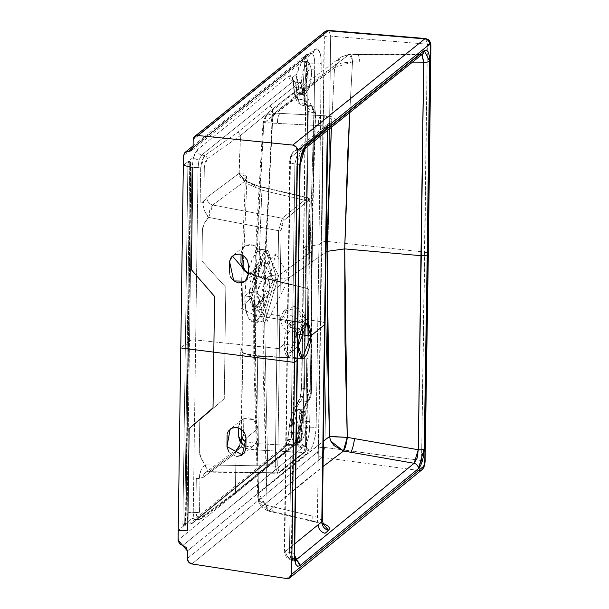<?xml version="1.0" encoding="UTF-8"?>
<svg xmlns="http://www.w3.org/2000/svg" width="609" height="609" viewBox="0 0 609 609"><rect width="100%" height="100%" fill="white"/><g stroke="black" fill="none" stroke-linecap="round" stroke-linejoin="round"><path stroke-width="0.46" stroke-dasharray="3.04 2.28" d="M206.976 219.476L204.335 223.183L202.424 229.677L204.335 223.183L202.98 226.259L202.424 229.677L204.479 222.932L208.796 217.428L206.976 219.476L208.194 217.428L204.525 210.897L202.782 204.045L203.832 201.556L206.862 197.453A7.087 6.265 -126.5 0 0 212.762 205.012L208.796 217.428L278.557 230.712L282.256 218.243L212.762 205.012L209.755 209.755L208.796 217.428L278.557 230.712L276.912 348.401L225.033 343.034L225.817 287.341L201.982 261.071L202.424 229.677L201.982 261.071L225.817 287.341L225.033 343.034L195.672 339.989A5.062 1.553 0.8 0 0 189.49 340.865L191.904 168.411A5.062 1.553 -179.2 0 1 198.077 167.544L193.259 512.443A5.062 1.553 0.8 0 0 187.085 513.318L189.49 340.865A5.062 1.553 -179.2 0 1 195.672 339.989L193.259 512.443L193.959 518.328L195.466 519.606L196.578 519.188L288.042 444.387L294.078 444.783L232.958 494.752L199.585 519.241L196.578 519.188A5.062 4.514 -129.3 0 0 193.708 520.124A5.062 4.514 -129.3 0 0 192.185 523.428L188.432 522.141A5.062 4.263 154.4 0 1 193.959 518.328A5.062 4.263 -25.6 0 0 188.432 522.141L190.13 523.976L192.185 523.428L283.649 448.627A5.062 4.514 50.7 0 1 285.172 445.324A5.062 4.514 50.7 0 1 288.042 444.387L290.47 439.355A5.062 2.002 -164.1 0 0 287.402 440.292A5.062 2.002 -164.1 0 0 287.517 441.099L283.649 448.627L285.735 445.788L287.517 441.099L291.627 437.742L293.789 442.035L296.849 441.54A11.64 3.829 97.3 0 0 297.23 442.705L299.445 440.886L304.127 446.298L301.912 448.117L297.23 442.705A72335.817 23788.834 -82.7 0 1 178.087 540.122A72335.817 23788.834 97.3 0 0 297.23 442.705A5.062 4.514 -129.5 0 0 301.912 448.117L182.761 545.542A72340.88 23790.501 -82.7 0 0 301.912 448.117L304.127 446.298A5.062 4.514 50.5 0 1 299.445 440.886A10.125 3.327 97.3 0 0 303.099 428.462A25338.32 8332.932 97.3 0 0 303.198 422.433A5.062 1.522 -179 0 1 309.715 421.634A25343.383 8334.591 -82.7 0 1 309.608 427.67A5.062 1.522 1 0 0 303.099 428.462A5.062 1.522 -179 0 1 309.608 427.67A5.062 1.522 1 0 0 316.124 426.871A25348.445 8336.258 97.3 0 0 318.918 244.757A25348.445 8336.258 97.3 0 0 321.202 63.047A20.249 6.661 97.3 0 0 314.427 49.641A5.062 4.529 51.4 0 1 312.851 52.991A5.062 4.529 51.4 0 1 309.608 53.858A15.187 4.994 -82.7 0 1 311.374 53.28A15.187 4.994 -82.7 0 1 314.693 63.915A5.062 1.591 0.6 0 0 321.202 63.047L320.753 56.188L319.314 51.24L317.091 48.941L314.427 49.641A72345.942 23792.168 97.3 0 0 193.076 147.332L314.427 49.641L312.843 52.991L306.373 54.726L304.789 58.083L302.574 59.849A72335.817 23788.834 97.3 0 0 183.454 155.752A72335.817 23788.834 -82.7 0 1 302.574 59.849L304.157 56.5A5.062 4.529 -128.6 0 0 302.574 59.849L304.789 58.083A5.062 4.529 51.4 0 1 306.365 54.734A5.062 4.529 51.4 0 1 309.608 53.858A15.187 4.994 -82.7 0 1 311.374 53.28A15.187 4.994 -82.7 0 1 314.693 63.915A5.062 1.591 0.6 0 0 308.177 64.782A10.125 3.327 97.3 0 0 304.789 58.083L307.233 58.875L308.177 64.782L308.108 70.789A5.062 1.591 -179.4 0 1 314.625 69.921A25343.383 8334.591 -82.7 0 1 312.402 245.587A25343.383 8334.591 -82.7 0 1 309.715 421.634A25343.383 8334.591 -82.7 0 1 309.608 427.67A15.187 4.994 -82.7 0 1 304.127 446.298A5.062 4.514 50.5 0 1 308.809 451.711L304.127 446.298A15.187 4.994 -82.7 0 0 309.608 427.67A5.062 1.522 -179 0 0 316.124 426.871A25348.445 8336.258 97.3 0 0 318.918 244.757L305.893 246.417A25338.32 8332.932 97.3 0 0 308.108 70.789L307.537 72.364L303.807 61.174L302.155 61.676A16.702 5.496 97.3 0 0 301.912 61.852L296.705 74.123L299.582 94.319L301.47 93.641L304.363 89.279A16.702 5.496 97.3 0 0 307.537 72.364L307.134 67.028L305.977 63.161L304.241 61.288L302.155 61.676L302.574 59.849A11.64 3.829 97.3 0 0 302.155 61.676L299.034 66.191L296.705 74.123L292.594 77.434L293.926 85.329A5.062 1.827 -0.5 0 0 293.607 85.998A5.062 1.827 -0.5 0 0 296.492 87.597L295.456 82.299A5.062 4.248 154.7 0 1 292.769 80.213A5.062 4.248 154.7 0 1 292.594 77.434A5.062 4.248 -25.3 0 0 292.769 80.213A5.062 4.248 -25.3 0 0 295.456 82.299L294.208 81.027L293.104 81.439L299.126 82.938L300.473 82.58L302.414 88.944L296.492 87.597A5.062 1.827 179.5 0 1 293.607 85.998A5.062 1.827 179.5 0 1 293.926 85.329A22.206 7.3 97.3 0 0 300.937 99.214L304.218 100.447L305.71 109.491A5.062 1.576 0.7 0 0 305.391 110.046A5.062 1.576 0.7 0 0 308.276 111.485L307.134 105.426A5.062 4.347 151.6 0 1 304.515 103.469A5.062 4.347 151.6 0 1 304.218 100.447A5.062 4.347 -28.4 0 0 304.515 103.469A5.062 4.347 -28.4 0 0 307.134 105.426L306.053 104.383L305.094 104.634A5.062 4.606 56.9 0 1 300.937 99.214A5.062 4.606 -123.1 0 0 305.094 104.634A27.245 8.96 -82.7 0 1 302.201 105.25A27.245 8.96 -82.7 0 1 296.492 87.597L295.456 82.299L294.254 81.035L293.104 81.439L201.663 155.044L198.96 160.015L198.077 167.544L200.666 168.031L201.998 160.418L204.662 155.615L201.663 155.044L204.662 155.615A3.037 2.672 54.8 0 1 207.174 158.873L240.555 135.419L238.02 132.1L204.662 155.615L200.666 168.031A3.037 0.936 0.9 0 0 204.327 167.544L207.174 158.873A3.037 2.672 -125.2 0 0 204.662 155.615L238.02 132.1L270.091 105.73L272.634 109.049L265.684 250.055L278.595 275.694L311.481 251.73L312.98 182.86L315.371 114.157L314.853 110.153L313.216 109.354L309.425 109.742L306.396 106.377L304.485 99.663L303.32 86.691L301.661 86.257L272.634 109.049L301.661 86.257A3.037 2.702 -127.5 0 0 299.126 82.938L270.084 105.73L299.126 82.938A3.037 2.702 52.5 0 1 301.661 86.257L303.937 90.452A3.037 1.172 0.9 0 0 304.15 90.018A3.037 1.172 0.9 0 0 302.414 88.944L300.473 82.58L299.126 82.938L293.104 81.439A5.062 4.522 51.2 0 1 288.849 76.087L292.594 77.434L290.904 75.569L288.849 76.087A5.062 4.522 -128.8 0 0 293.104 81.439L201.663 155.044A5.062 4.522 51.2 0 1 197.4 149.692L288.849 76.087L197.4 149.692A5.062 4.522 -128.8 0 0 201.663 155.044L198.96 160.015L198.077 167.544A5.062 1.553 0.8 0 0 191.904 168.411L193.525 157.175A5.062 2.017 -164 0 0 198.96 160.015A5.062 2.017 16 0 1 193.525 157.175L197.4 149.692L195.314 152.509L193.525 157.175L191.904 168.411L187.085 513.318A5.062 1.553 -179.2 0 1 193.259 512.443L195.854 512.489L198.526 519.66L199.585 519.241L232.958 494.752L265.037 468.047L266.75 467.491L267.671 465.398L235.576 492.125L234.701 494.165L232.958 494.752L234.579 494.264L235.576 492.125L202.18 516.714L200.262 516.181L199.516 511.994L199.973 477.958L196.304 478.461L198.945 478.735L199.973 477.958L198.945 478.735L198.968 477.022L199.973 477.958L202.949 477.585L234.96 453.659L235.576 492.125L202.18 516.714A3.037 2.664 53.7 0 1 199.585 519.241A3.037 2.664 -126.3 0 0 202.18 516.714L199.516 511.994A3.037 0.936 -179.3 0 1 195.854 512.489L196.304 478.461L198.945 478.735L200.901 470.551L204.738 464.804L202.904 461.5L205.347 464.918L206.108 470.879L207.776 472.089L209.039 471.671L278.701 472.85L303.777 452.495A2.025 1.804 -129.1 0 0 305.535 450.797L280.46 471.153A2.025 1.804 50.9 0 1 278.701 472.85L277.613 473.254L275.276 466.098L205.34 464.918L207.768 472.082L209.039 471.671L278.701 472.85L303.777 452.495L305.535 446.245L258.368 443.71L257.295 356.235L306.761 358.891L305.535 446.245A2.025 0.624 -179.2 0 1 306.769 446.831A2.025 0.624 -179.2 0 1 306.639 447.052L305.535 450.797A2.025 1.804 50.9 0 1 303.777 452.495L256.716 449.967L241.476 447.204L240.989 442.842L241.476 447.204L209.039 471.671A7.087 6.257 -127 0 0 205.233 472.82A7.087 6.257 -127 0 0 202.949 477.585L199.973 477.958L198.968 477.022L199.234 474.731L200.901 470.551L204.746 464.796L201.046 458.257L199.326 451.383L201.191 458.539L203.109 461.812M206.276 220.336L207.425 218.951L206.276 220.336M425.539 38.542L427.373 44.198L330.649 36.114L328.814 30.45M190.952 163.402A2.025 0.624 0.8 0 0 191.081 163.182A2.025 0.624 0.8 0 0 189.764 162.588L189.079 160.921A2.025 1.812 51.2 0 1 190.784 163.067L190.495 163.775A2.025 0.624 -179.2 0 1 187.884 164.11L185.372 344.207L180.774 347.937L185.372 344.207A2.025 0.624 0.8 0 0 187.975 343.872L190.495 163.775L187.975 343.872L188.44 343.499L185.92 523.595A2.025 0.624 0.8 0 0 186.049 523.367A2.025 0.624 0.8 0 0 184.733 522.773L187.252 342.684A2.025 0.624 -179.2 0 1 188.569 343.278A2.025 0.624 -179.2 0 1 188.44 343.499L190.952 163.402L188.44 343.499A2.025 0.624 0.8 0 0 188.569 343.278A2.025 0.624 0.8 0 0 187.252 342.684L189.764 162.588A2.025 0.624 -179.2 0 1 191.081 163.182A2.025 0.624 -179.2 0 1 190.952 163.402M183.712 526.001L178.224 530.485L183.454 526.1L185.128 525.544A2.025 1.804 50.7 0 1 183.987 525.917L184.733 522.773A2.025 0.624 -179.2 0 1 186.049 523.367A2.025 0.624 -179.2 0 1 185.92 523.595L188.44 343.499L187.975 343.872L185.737 524.22A2.025 1.804 50.7 0 1 185.128 525.544L186.049 523.382L191.081 163.189L189.369 160.829L188.973 161.012A2.025 1.812 51.2 0 1 190.678 163.151L190.784 163.067A2.025 1.812 -128.8 0 0 189.079 160.921L189.764 162.588L188.912 160.89L193.525 157.175L188.805 160.974L187.884 164.11L182.86 524.303L183.987 525.917L183.613 526.107L182.86 524.303A2.025 0.624 0.8 0 0 185.463 523.968L187.975 343.872A2.025 0.624 -179.2 0 1 185.372 344.207L182.86 524.303L183.987 525.917A2.025 1.804 -129.3 0 0 185.737 524.22L185.631 524.303A2.025 1.804 50.7 0 1 183.88 526.001A2.025 1.804 -129.3 0 0 185.631 524.303L185.463 523.968A2.025 0.624 -179.2 0 1 182.86 524.303L183.096 525.795L183.712 526.001L188.432 522.141L187.085 513.318L187.389 518.411L188.432 522.141L183.819 525.91L184.733 522.773L187.252 342.684L189.49 340.865L187.252 342.684L189.764 162.588L189.528 161.096L188.912 160.89L183.324 165.389L188.805 160.974L187.884 164.11A2.025 0.624 0.8 0 0 190.495 163.775L190.678 163.151A2.025 1.812 -128.8 0 0 188.973 161.012L188.912 160.89M308.938 289.686L307.811 288.636L308.809 289.595L308.809 291.346L308.938 289.686L308.428 324.49L296.56 334.12L292.602 321.575L284.175 344.176L298.395 345.988L284.175 344.176L284.73 337.34L286.154 330.786L288.209 325.495L290.6 322.29L292.952 321.651L294.908 323.676L296.18 328.053L296.56 334.12L308.428 324.49L308.809 289.595L307.735 288.613L258.399 277.019L249.987 274.347L244.232 271.013L241.887 266.978L243.402 264.192L242.047 267.145L244.042 270.35L249.119 273.395L256.602 275.869L307.888 288.567L308.961 201.259A2.025 0.624 -179.2 0 1 310.187 201.838A2.025 0.624 -179.2 0 1 310.057 202.059L308.809 291.346L309.775 200.27L309.037 200.034L283.961 220.382L281.929 224.249L281.031 230.362L279.386 348.059L284.175 344.176L288.126 356.722L296.56 334.12L299.856 334.539L296.56 334.12L295.997 340.956L294.581 347.511L292.518 352.801L290.128 356.006L287.775 356.646L285.819 354.621L284.555 350.244L284.175 344.176L279.386 348.059A2.025 0.624 -179.2 0 1 276.912 348.401L275.276 466.098A2.025 0.624 0.8 0 0 277.742 465.748L281.031 230.362A2.025 0.624 -179.2 0 1 278.557 230.712L276.912 348.401A2.025 0.624 0.8 0 0 279.386 348.059L277.742 465.748A2.025 0.624 -179.2 0 1 275.276 466.098L277.712 473.262L278.701 472.85A2.025 1.804 -129.1 0 0 280.46 471.153L277.742 465.748L278.488 470.521L280.46 471.153L305.535 450.797L306.297 449.343L307.979 358.495L306.906 358.83L307.872 288.567L309.029 290.386L308.078 358.138M306.243 92.317A2.025 1.804 50.9 0 1 304.317 93.999A2.025 1.804 -129.1 0 0 306.243 92.317L306.632 64.387L306.243 92.317L304.287 92.85L302.665 91.175L301.622 87.544L301.303 82.512L301.767 76.856L302.947 71.42L304.652 67.043L306.632 64.387L308.58 63.854L310.202 65.528L311.252 69.16L311.564 74.184L311.1 79.848L309.928 85.283L308.215 89.66L306.243 92.317M304.317 93.999L306.647 61.539L304.759 62.217L302.429 94.677L304.317 93.999L302.429 94.677L304.759 62.217L301.912 61.852L304.759 62.217L306.647 61.539L304.317 93.999M193.061 147.652A72340.88 23790.501 -82.7 0 1 307.393 55.632A5.062 4.529 -128.6 0 0 304.15 56.5L307.393 55.632L309.608 53.858L193.061 147.652M263.027 122.538L271.5 122.98L274.667 113.076L310.62 83.669L349.102 54.513L356.311 54.551A11.137 2.801 -89.7 0 1 357.14 54.102A11.137 2.801 -89.7 0 1 359.736 61.867L412.422 62.103L359.736 61.867A11.137 2.801 90.3 0 0 357.14 54.102A11.137 2.801 90.3 0 0 356.311 54.551L419.829 54.84L301.257 150.202L298.281 150.088L294.901 163.912L296.796 163.981L298.334 155.561L301.257 150.202L298.281 150.088A8.1 7.232 -129 0 0 293.713 151.572A8.1 7.232 -129 0 0 291.247 156.886L290.143 160.647A8.1 2.489 0.8 0 0 289.633 161.537A8.1 2.489 0.8 0 0 294.901 163.912L298.281 150.088L334.341 120.932L335.353 119.181L334.044 117.613L330.596 116.433L325.518 115.809A8.1 3.205 93.1 0 0 322.884 125.827L327.802 126.969L327.299 127.73A8.1 7.239 51.1 0 1 329.781 122.409A8.1 7.239 51.1 0 1 334.341 120.932L325.518 115.809L280.163 113.373A8.1 3.205 93.1 0 0 277.529 123.391L318.347 125.583A8.1 3.205 -86.9 0 1 320.989 115.565L274.667 113.076L266.605 115.428L263.758 123.193L254.326 307.476L253.633 308.915L262.829 313.277L253.633 308.915L254.326 307.476L258.589 493.389L257.797 497.218L258.817 500.765L267.145 505.455L262.829 313.277L272.489 123.117L271.5 122.98L272.489 123.117A8.1 3.205 -86.9 0 1 275.123 113.107L274.667 113.076A8.1 3.7 94.4 0 0 271.5 122.98L263.027 122.538L263.758 123.193L298.029 95.225L334.562 67.637L340.682 57.17L349.711 54.064L352.482 61.829L334.562 67.637L331.418 127.174L334.562 67.637L263.758 123.193L264.108 119.151L266.59 115.444L274.667 113.076L348.927 54.513L340.705 57.155L339.457 58.19L336.244 62.438L334.562 67.637L337.485 64.996L341.786 62.993L352.482 61.829L349.733 112.406M294.086 358.389A5.062 1.553 -179.2 0 1 297.375 359.873A5.062 1.553 0.8 0 0 294.086 358.389L296.796 163.981A5.062 1.553 -179.2 0 1 300.092 165.465A5.062 1.553 0.8 0 0 296.796 163.981L291.368 552.797L294.086 358.389L292.191 358.145A8.1 2.489 -179.2 0 1 286.923 355.778A8.1 2.489 -179.2 0 1 287.433 354.88L284.723 549.12A8.1 2.489 0.8 0 0 284.213 550.011A8.1 2.489 0.8 0 0 289.473 552.386L291.231 560.158L294.809 557.89L292.564 559.717A8.1 7.232 50.9 0 1 285.743 551.16L294.809 543.791L285.743 551.16A8.1 7.232 -129.1 0 0 292.564 559.717L295.532 560.356L292.564 559.717L291.247 560.151L289.473 552.386L294.901 163.912A8.1 2.489 -179.2 0 1 289.633 161.537A8.1 2.489 -179.2 0 1 290.143 160.647L284.723 549.12L285.004 550.917L285.743 551.16L284.723 549.12A8.1 2.489 -179.2 0 0 284.213 550.011A8.1 2.489 -179.2 0 0 289.473 552.386L292.191 358.145L294.086 358.389M294.665 554.274A5.062 1.553 0.8 0 0 291.368 552.797L289.473 552.386L291.368 552.797A5.062 1.553 -179.2 0 1 294.665 554.274M305.079 480.638L323.067 466.54L269.109 510.685L305.079 480.638M269.574 510.799L267.8 510.921L266.163 505.287L257.797 497.264L258.589 493.389L269.109 510.685L274.598 511.979L269.574 510.799A8.1 2.771 -76.8 0 1 268.44 511.08A8.1 2.771 103.2 0 0 269.574 510.799M322.306 520.954L317.418 517.277L272.177 506.642A8.1 2.771 103.2 0 0 273.464 512.26A8.1 2.771 103.2 0 0 274.598 511.979L315.317 521.555A8.1 2.771 -76.8 0 1 314.183 521.837A8.1 2.771 -76.8 0 1 312.889 516.211L267.145 505.455L263.149 370.828L262.829 313.277L283.672 316.284L286.831 324.932L294.687 329.461L302.643 327.216L306.03 319.512L320.151 321.552A8.1 2.489 -179.2 0 1 325.061 323.874A8.1 2.489 0.8 0 0 320.151 321.552L317.418 517.277A8.1 2.771 103.2 0 0 318.705 522.903A8.1 2.771 103.2 0 0 319.839 522.613A8.1 2.771 -76.8 0 1 318.705 522.903A8.1 2.771 -76.8 0 1 317.418 517.277L312.889 516.211A8.1 2.771 103.2 0 0 314.183 521.837A8.1 2.771 103.2 0 0 315.317 521.555L274.598 511.979A8.1 2.771 -76.8 0 1 273.464 512.26A8.1 2.771 -76.8 0 1 272.177 506.642L267.145 505.455A8.1 2.771 103.2 0 0 268.44 511.08A8.1 2.771 -76.8 0 1 267.145 505.455L266.163 505.287A8.1 3.273 104.8 0 0 267.754 510.905A8.1 3.273 104.8 0 0 269.109 510.685L260.728 504.26L258.802 499.068L258.589 493.389L323.425 441.129L292.86 464.888L258.589 493.389L254.478 353.852L254.326 307.476L263.522 298.6L257.036 293.195L249.439 292.229L254.631 308.717L257.264 307.773L265.714 279.013L273.319 279.988L262.114 309.669L257.036 293.195L264.831 265.044L273.319 279.988L289.564 277.476L275.984 253.58L263.522 298.6L257.036 293.195L259.442 307.362L273.319 279.988L289.564 277.476L267.366 321.263L263.522 298.6L289.564 277.476L326.066 252.08L289.564 277.476L263.522 298.6L254.326 307.476L255.772 261.238L263.758 123.193L263.019 122.576L256.998 223.313L255.08 261.512L253.626 308.854L253.763 357.247L257.797 497.218M297.611 433.052A3.037 0.685 -179.3 0 1 299.346 433.692A3.037 0.685 -179.3 0 1 299.141 433.943L296.697 442.149A3.037 2.695 51.8 0 1 294.078 444.783L297.611 433.052L294.078 444.783L288.042 444.387L290.47 439.355L291.673 432.527L297.611 433.052L306.639 401.346L300.953 400.981L303.069 396.535L304.409 388.748L310.004 389.159L306.639 401.346L310.004 389.159A3.037 0.891 179.4 0 1 311.732 389.927A3.037 0.891 179.4 0 1 311.519 390.278L309.174 398.804A3.037 2.611 46.3 0 1 308.458 400.699A3.037 2.611 46.3 0 1 306.639 401.346A3.037 2.611 -133.7 0 0 308.458 400.699A3.037 2.611 -133.7 0 0 309.174 398.804L299.141 433.943A3.037 0.685 0.7 0 0 299.346 433.692A3.037 0.685 0.7 0 0 297.611 433.052L300.252 413.991L306.639 401.346L300.953 400.981A27.245 8.96 97.3 0 0 291.673 432.527A5.062 1.279 -177.9 0 1 288.788 431.286A5.062 1.279 -177.9 0 1 289.1 430.845L287.517 441.099A5.062 2.002 15.9 0 1 287.402 440.292A5.062 2.002 15.9 0 1 290.47 439.355L291.673 432.527L297.611 433.052M262.799 321.027L258.482 322.473L250.535 296.69L244.833 295.959A36.449 11.982 97.3 0 0 252.781 321.742A36.449 11.982 97.3 0 0 270.32 275.283L276.014 276.006L262.791 321.027L258.673 322.504L250.535 296.69L263.766 251.669L268.074 250.223L276.014 276.006L270.32 275.283L265.714 279.013L265.258 271.325L263.552 265.288L260.858 262.593L257.889 263.469L254.867 267.45L252.042 274.629L250.124 283.611L249.439 292.229L244.833 295.959L245.99 281.906L248.906 268.409L253.146 257.538L258.064 250.946L262.898 249.629L266.925 253.793L269.536 262.799L270.32 275.283A36.449 11.982 97.3 0 0 262.372 249.5A36.449 11.982 97.3 0 0 244.833 295.959L250.535 296.69L251.745 297.481L264.671 323.128L262.791 321.027L264.664 323.12L278.595 275.694L276.014 276.006L262.791 321.027M302.696 322.222L279.934 319.322L283.155 327.924L291.148 332.331L299.247 329.971L302.696 322.222L299.476 313.627L291.475 309.212L283.383 311.572L279.934 319.322L302.696 322.222L306.03 319.512L295.015 306.342L287.326 308.367L283.672 316.284L279.934 319.322L283.657 311.336L302.696 322.222L298.966 330.207L279.934 319.322L283.672 316.284L294.687 329.461L302.376 327.436L306.03 319.512L302.696 322.222M193.182 139.75L323.371 35.01L324.102 35.246L321.834 242.382L318.918 244.757L321.834 242.382L324.384 37.02A5.062 1.591 -179.4 0 1 330.649 36.114L328.86 185.166L330.649 36.114A5.062 1.591 0.6 0 0 324.384 37.02L323.371 35.01A5.062 4.529 51.4 0 1 324.947 31.668A5.062 4.529 -128.6 0 0 323.371 35.01L193.182 139.75M418.756 470.475L322.108 457.389L418.756 470.475L286.687 578.55L418.756 470.475L421.557 460.541A5.062 1.515 -179 0 1 425.097 462.025A5.062 1.515 1 0 0 421.557 460.541L418.756 470.475A5.062 4.514 -129.5 0 0 422.166 469.585M315.371 114.157A3.037 0.974 2.2 0 0 315.591 113.799A3.037 0.974 2.2 0 0 313.856 112.855L311.854 105.806L310.765 105.989A3.037 2.756 60.2 0 1 313.216 109.354L315.371 114.157L311.717 251.372L311.481 251.73L309.981 250.505L313.856 112.855A3.037 0.974 -177.8 0 1 315.591 113.799A3.037 0.974 -177.8 0 1 315.371 114.157M187.435 550.962L308.809 451.711L311.519 448.049L313.856 442.058L315.47 434.628L316.124 426.871A20.249 6.661 97.3 0 1 308.809 451.711A72345.942 23792.168 97.3 0 1 187.435 550.962M428.028 253.093A5.062 1.553 -179.2 0 1 428.333 253.61A5.062 1.553 0.8 0 0 424.793 252.103L421.557 460.541L324.901 447.455L322.108 457.389A5.062 4.514 50.5 0 1 317.548 452L318.644 448.277A5.062 1.515 -179 0 1 324.901 447.455L327.003 316.977L324.901 447.455A5.062 1.515 1 0 0 318.644 448.277L321.834 242.382A5.062 1.553 -179.2 0 1 328.099 241.522L328.86 185.319L328.099 241.522A5.062 1.553 0.8 0 0 321.834 242.382L318.301 450.553L317.548 452L187.328 558.544L317.548 452A5.062 4.514 -129.5 0 0 322.108 457.389L191.881 563.942L322.108 457.389L324.901 447.455L421.557 460.541L427.373 44.198L425.577 38.542M349.102 54.513A11.137 2.801 -89.7 0 1 349.939 54.064A11.137 2.801 -89.7 0 1 352.527 61.829L359.736 61.867L352.527 61.829A11.137 2.801 90.3 0 0 349.939 54.064A11.137 2.801 90.3 0 0 349.102 54.513L419.829 54.84L421.055 54.391L422.273 54.985M328.784 30.45L330.649 36.114L427.373 44.198L424.793 252.103L328.099 241.522L327.003 316.809L328.099 241.522L424.793 252.103M307.888 357.772L307.849 358.617L306.829 358.899L307.849 358.617L307.964 357.704L307.979 358.495L308.557 324.27L307.385 323.699L308.428 324.49L306.639 447.052A2.025 0.624 0.8 0 0 306.769 446.831A2.025 0.624 0.8 0 0 305.535 446.245L258.368 443.71A5.062 2.002 -86.9 0 1 256.716 449.967A5.062 2.002 93.1 0 0 258.368 443.71L245.975 441.715L258.368 443.71L257.295 356.235L243.082 353.258L240.722 350.251L242.199 347.754L243.417 435.382L241.819 438.092M241.674 429.535L240.722 350.251M313.856 112.855L308.276 111.485L307.134 105.426L306.015 104.367L305.094 104.634L311.892 105.814L313.856 112.855L309.981 250.505L311.481 251.73L311.519 390.278A3.037 0.891 -0.6 0 0 311.732 389.927A3.037 0.891 -0.6 0 0 310.004 389.159L309.981 250.505L306.533 249.956L308.276 111.485A5.062 1.576 -179.3 0 1 305.391 110.046A5.062 1.576 -179.3 0 1 305.71 109.491L303.655 248.533L306.533 249.956L308.276 111.485L313.856 112.855M241.887 267.046L242.945 269.703L244.232 271.013L258.399 277.019L261.908 190.198A5.062 1.736 103.2 0 0 261.101 186.681A5.062 1.736 103.2 0 0 260.393 186.856L308.07 197.727L308.961 201.259L261.908 190.198L247.688 183.964L245.419 179.891L247.026 177.052L243.372 264.215L242.352 305.924L251.852 297.291L265.691 250.055L272.649 109.049L240.555 135.419L239.192 173.276A7.087 6.364 -130.6 0 0 245.191 180.934L239.192 173.276L247.026 177.052L245.191 180.934L251.707 184.215L260.393 186.856L307.332 197.895L282.256 218.243L212.762 205.012L245.191 180.934L260.393 186.856A5.062 1.736 -76.8 0 1 261.101 186.681A5.062 1.736 -76.8 0 1 261.908 190.198L245.435 179.906L247.026 177.052L244.734 178.254L244.871 181.208L238.873 173.55L240.555 135.419L207.174 158.873L205.203 162.207L204.327 167.544A3.037 0.936 -179.1 0 1 200.666 168.031L200.163 202.059A3.037 0.936 0.8 0 0 203.832 201.556L202.805 202.333L202.782 204.045L203.832 201.556L204.327 167.544L203.832 201.556L206.862 197.453L239.192 173.276L243.486 172.964L247.026 177.052L243.372 264.215L241.887 266.97M430.494 45.119A5.062 1.599 -179.4 0 1 430.913 45.736A5.062 1.599 0.6 0 0 430.494 45.119M241.697 438.876L243.417 435.382L241.834 438.084M241.057 254.524L241.08 253.009L244.262 246.333L245.975 245.26L255.559 246.074L260.538 254.661L260.408 264.702L248.305 274.522L260.408 264.702L257.219 271.416L255.506 272.497L248.327 272.84M292.693 559.443L291.368 552.797L294.147 560.775L292.693 559.443M295.532 560.356L294.139 560.782L295.274 560.539M241.035 442.012L241.735 438.792L243.417 435.382L242.199 347.754L240.852 351.058L241.788 352.36L248.853 355.207L257.295 356.235L306.761 358.891L305.535 446.245L303.777 452.495L256.716 449.967L248.008 449L241.476 447.204A7.087 6.372 -130.4 0 0 237.35 448.612A7.087 6.372 -130.4 0 0 235.28 453.385L237.03 448.886L241.476 447.204L237.312 448.65L234.96 453.659L237.388 448.582M301.767 412.483L303.716 411.958L305.337 413.633L306.388 417.264L306.708 422.288L306.243 427.952L305.063 433.387L303.358 437.764L301.379 440.421L299.43 440.954L297.809 439.272L296.758 435.648L296.438 430.616L298.083 419.525L299.788 415.14L301.767 412.483A2.025 1.804 -129.1 0 0 299.902 410.321L301.79 409.644L299.453 442.104L296.613 441.746A16.702 5.496 97.3 0 0 296.849 441.54L302.658 421.763A16.702 5.496 97.3 0 0 299.887 409.674L298.943 409.278L297.055 409.956L291.627 437.742L294.718 442.423L296.613 441.746L299.453 442.104L297.565 442.781L299.902 410.321A2.025 1.804 50.9 0 1 301.767 412.483L301.379 440.421L301.767 412.483M260.408 264.702L260.538 254.661L259.137 249.812L255.559 246.074L250.763 244.415L245.975 245.26L242.443 248.388L241.08 253.009L240.943 263.004L242.321 267.891L245.884 271.66L250.702 273.342L255.506 272.497L259.061 269.345L260.408 264.702M307.964 357.704L307.979 358.495L306.829 358.899L255.491 355.534L247.985 354.537L242.892 352.733L240.882 350.365L242.23 347.731L242.352 305.924L241.019 308.458L255.643 315.637L256.602 275.869L307.872 288.567L307.385 323.699L255.643 315.637L255.491 355.534L306.89 358.83L307.385 323.699L255.643 315.637L241.019 308.466L242.352 305.924L242.23 347.731L240.867 350.106L242.892 352.733L255.491 355.534L255.643 315.637L256.602 275.869L244.042 270.35L242.032 266.742L243.402 264.192L242.352 305.924L251.745 297.481L264.671 323.128L267.663 465.398L264.664 323.12L278.595 275.694L311.481 251.73L311.047 320.943L311.519 390.278L310.872 395.378L305.315 404.368L302.11 412.818L299.971 423.103L298.402 438.998L296.697 442.149L235.576 492.125L234.96 453.659L202.949 477.585A7.087 6.257 53 0 1 205.233 472.82A7.087 6.257 53 0 1 209.039 471.671L241.164 447.478L237.32 448.658L240.502 442.21M312.402 245.587L318.918 244.757A25348.445 8336.258 97.3 0 0 321.202 63.047A5.062 1.591 -179.4 0 1 314.693 63.915A25343.383 8334.591 -82.7 0 1 314.625 69.921A25343.383 8334.591 -82.7 0 1 312.402 245.587A25343.383 8334.591 -82.7 0 1 309.715 421.634A5.062 1.522 1 0 0 303.198 422.433A25338.32 8332.932 97.3 0 0 305.893 246.417L312.402 245.587M282.256 218.243A2.025 1.804 50.9 0 1 283.961 220.382L309.037 200.034A2.025 1.804 -129.1 0 0 307.332 197.895L282.256 218.243L278.557 230.712A2.025 0.624 0.8 0 0 281.031 230.362L283.961 220.382A2.025 1.804 -129.1 0 0 282.256 218.243M288.042 444.387A5.062 4.514 -129.3 0 0 285.172 445.324A5.062 4.514 -129.3 0 0 283.649 448.627L192.185 523.428A5.062 4.514 50.7 0 1 193.708 520.124A5.062 4.514 50.7 0 1 196.578 519.188L288.042 444.387M322.313 520.855L321.651 519.546L317.418 517.277L322.884 125.827L327.14 126.261L327.809 126.969L327.299 127.73L327.261 130.539L327.299 127.73L291.247 156.886A8.1 7.232 51 0 1 293.713 151.572A8.1 7.232 51 0 1 298.281 150.088L330.771 123.81A8.1 7.239 -128.9 0 0 326.211 125.287A8.1 7.239 -128.9 0 0 323.729 130.608A8.1 7.239 51.1 0 1 326.211 125.287A8.1 7.239 51.1 0 1 330.771 123.81L334.341 120.932A8.1 7.239 -128.9 0 0 329.781 122.409A8.1 7.239 -128.9 0 0 327.299 127.73L291.247 156.886L290.485 158.34L287.433 354.88A8.1 2.489 0.8 0 0 286.923 355.778A8.1 2.489 0.8 0 0 292.191 358.145L294.901 163.912L296.796 163.981L301.257 150.202A5.062 4.522 -129 0 0 304.112 149.274A5.062 4.522 51 0 1 301.257 150.202L419.829 54.84L421.809 54.604M304.409 388.748A5.062 1.538 -179.1 0 1 301.524 387.332A5.062 1.538 -179.1 0 1 301.843 386.784L300.062 398.476A5.062 2.2 16.9 0 1 299.963 397.586A5.062 2.2 16.9 0 1 303.069 396.535L304.409 388.748L306.533 249.956L303.655 248.533L305.71 109.491L305.36 104.2L304.218 100.447L304.363 89.279L306.685 81.355L307.537 72.364A11.64 3.829 97.3 0 0 308.108 70.789A25338.32 8332.932 -82.7 0 1 305.893 246.417L303.967 247.977L301.843 386.784A5.062 1.538 0.9 0 0 301.524 387.332A5.062 1.538 0.9 0 0 304.409 388.748L306.533 249.956L309.981 250.505L310.004 389.159L304.409 388.748M330.885 441.175L329.408 436.607L332.232 436.554M297.565 346.666L287.433 354.88L297.565 346.666M245.907 446.23L252.773 446.024L254.806 444.798L257.972 438.495L258.117 428.454L246.013 438.274M246.021 438.274L258.117 428.454L253.451 419.662L243.828 418.512L241.842 419.723L238.667 426.117L238.637 427.891M235.782 427.358L237.32 427.533M239.794 428.371L246.021 438.153M280.163 113.373L275.123 113.107A8.1 3.205 93.1 0 0 272.489 123.117L277.529 123.391A8.1 3.205 -86.9 0 1 280.163 113.373M243.417 435.382L240.997 442.652L235.28 453.385L239.672 446.092L243.417 435.382M238.02 132.1L240.555 135.419L272.642 109.049L270.091 105.73L238.02 132.1M227.119 434.834L227.332 433.684M228.169 431.56L228.855 430.533M236.787 456.385L232.158 454.847L228.588 451.284M303.099 428.462L301.965 436.059L299.445 440.886L297.23 442.705L296.849 441.54L298.973 438.503L300.808 433.737L302.658 421.763L303.198 422.433L303.099 428.462M257.036 293.195L249.439 292.229L257.889 263.469L260.515 262.525L265.714 279.013L273.319 279.988L268.234 263.507L257.036 293.195M300.953 400.981A5.062 4.423 -134.2 0 0 297.885 402.107A5.062 4.423 -134.2 0 0 296.667 405.137A22.206 7.3 97.3 0 0 289.1 430.845A5.062 1.279 2.1 0 0 288.788 431.286A5.062 1.279 2.1 0 0 291.673 432.527A27.245 8.96 -82.7 0 1 300.953 400.981L303.069 396.535A5.062 2.2 -163.1 0 0 299.963 397.586A5.062 2.2 -163.1 0 0 300.062 398.476L296.667 405.137A5.062 4.423 45.8 0 1 297.885 402.107A5.062 4.423 45.8 0 1 300.953 400.981M267.663 465.398L266.742 467.484L265.037 468.047L294.078 444.783A3.037 2.695 -128.2 0 0 296.697 442.149L267.663 465.398M202.904 461.5L199.79 454.908L199.326 451.383L199.767 419.997L224.257 398.728L225.033 343.034L195.672 339.989L198.077 167.544L200.666 168.031L200.163 202.059L202.805 202.333L202.98 206.382L204.533 210.897L208.042 216.576L207.425 218.951M244.879 181.216L212.762 205.012A7.087 6.265 53.5 0 1 206.862 197.453L238.873 173.55L244.879 181.216M270.32 275.283L269.163 289.344L266.24 302.833L262.007 313.704L257.089 320.296L252.255 321.613L248.221 317.449L245.617 308.443L244.833 295.959L249.439 292.229L249.896 299.917L251.601 305.954L254.296 308.649L257.264 307.773L260.287 303.792L263.111 296.613L265.029 287.638L265.714 279.013L270.32 275.283M195.854 512.489A3.037 0.936 0.7 0 0 199.516 511.994L199.973 477.958A3.037 0.936 -179.2 0 1 196.304 478.461L195.854 512.489L193.259 512.443L193.959 518.328L195.497 519.606L199.585 519.241L198.526 519.66L196.996 518.465L195.854 512.489M250.535 296.69L263.766 251.669L265.075 251.319L265.691 250.055L251.745 297.481L250.535 296.69M325.518 115.809L320.989 115.565A8.1 3.205 93.1 0 0 318.347 125.583L322.884 125.827A8.1 3.205 -86.9 0 1 325.518 115.809M352.527 61.829L349.741 112.399M262.829 313.277L264.618 258.779L272.489 123.117L322.884 125.827L320.151 321.552L306.03 319.512L302.871 310.872L295.015 306.342L287.06 308.588L283.672 316.284L262.829 313.277M314.625 69.921A5.062 1.591 0.6 0 0 308.108 70.789A25338.32 8332.932 97.3 0 0 308.177 64.782A5.062 1.591 -179.4 0 1 314.693 63.915A25343.383 8334.591 -82.7 0 1 314.625 69.921M419.829 54.84A5.062 4.529 -128.6 0 0 422.661 53.927L421.055 54.399L349.711 54.064L340.682 57.17L302.643 85.998L266.59 115.444L265.212 116.859L263.019 122.576M300.047 399.207L301.843 386.784L303.967 247.977L305.893 246.417A25338.32 8332.932 -82.7 0 1 303.198 422.433A11.64 3.829 97.3 0 0 302.658 421.763L302.041 413.968L299.887 409.674L300.062 398.476L293.919 409.157L291.559 415.346L289.876 422.905L287.517 441.099L291.627 437.742L291.079 428.355L292.86 417.949L296.263 410.748L299.887 409.674L300.047 399.207M313.216 109.354A3.037 2.756 -119.8 0 0 310.765 105.989L307.941 106.529L302.414 88.944A3.037 1.172 -179.1 0 1 304.15 90.018A3.037 1.172 -179.1 0 1 303.937 90.452L313.216 109.354M276.014 276.006L278.595 275.694L265.684 250.055L265.067 251.319L263.758 251.669L267.884 250.192L276.014 276.006M307.332 197.895A2.025 1.804 50.9 0 1 309.037 200.034L310.057 202.059A2.025 0.624 0.8 0 0 310.187 201.838A2.025 0.624 0.8 0 0 308.961 201.259L307.964 197.697L307.332 197.895M202.805 202.333L200.163 202.059L203.832 201.556L202.805 202.333M305.094 104.634L310.765 105.989L307.941 106.537L304.591 103.294L302.414 88.944L296.492 87.597A27.245 8.96 97.3 0 0 302.201 105.25A27.245 8.96 97.3 0 0 305.094 104.634M292.86 77.221L294.497 92.172L295.997 97.151L298.243 99.602L300.937 99.214L304.218 100.447L304.363 89.279L300.679 94.136L297.413 92.347L295.875 84.628L296.705 74.123L292.86 77.214M188.973 161.012L187.884 164.11L188.973 161.012M230.484 276.973L229.372 273.137M261.908 190.198L308.961 201.259L307.735 288.613L258.399 277.019L261.908 190.198M299.902 410.321L297.565 442.781L299.453 442.104L301.79 409.644L299.902 410.321M352.482 61.829A11.137 2.847 89.6 0 0 349.756 54.064A11.137 2.847 89.6 0 0 348.927 54.513M276.912 348.401L225.033 343.034L224.257 398.728L199.767 419.997L199.326 451.383L201.191 458.539L205.34 464.918L275.276 466.098L276.912 348.401M238.522 436.113L238.667 426.117L240.174 421.535L243.828 418.512L248.685 417.835L253.451 419.662L256.907 423.544L258.117 428.454L257.972 438.495L256.435 443.032L252.773 446.024L247.939 446.694L243.189 444.859M293.607 85.976L292.708 80.091L294.261 81.035L300.481 82.58L302.506 83.829L303.754 86.311L305.459 102.358L306.822 105.494L307.941 106.529L302.308 105.281L298.44 103.134L296.834 101.124L294.238 93.558L293.607 85.976M193.091 145.871L306.373 54.726L312.851 52.991L191.523 150.659M292.602 321.575L306.829 323.387M299.582 94.319L302.429 94.677L305.619 93.649L306.852 92.362L309.425 87.3L311.694 72.852L310.316 64.813L308.687 62.468L303.807 61.174M311.854 105.806L314 107.154L314.784 108.402L315.591 113.814L311.717 251.372L311.732 389.943L311.001 395.781L309.585 399.26L306.388 403.333L302.224 413.298L300.062 423.933L299.186 436.143L297.253 442.477L295.746 444.258L234.701 494.165M262.182 249.469L267.884 250.192L265.06 251.319L260.439 257.569L257.333 264.839L254.197 276.288L253.024 282.865L251.852 297.291L252.606 309.783L255.148 318.903L256.328 320.844L258.673 322.504L252.971 321.773M195.466 519.606L193.723 520.116L285.187 445.316L287.395 440.322L288.788 431.263L297.877 402.107L299.955 397.608L301.524 387.309L305.391 110.031L304.492 103.431L306.053 104.383L311.869 105.806M237.32 448.658L205.256 472.805L207.768 472.082L277.719 473.269L279.836 472.485L304.919 452.129L306.769 446.839L308.002 358.244M291.254 560.151L287.326 558.126L286.276 556.991L284.38 552.416L284.213 549.973L289.762 159.642L290.988 155.188L293.736 151.557L329.804 122.394L327.802 126.969L327.764 130.128M262.235 309.692L254.631 308.717M323.782 524.775L318.751 522.91L267.8 510.921L261.634 507.183L258.604 501.938L257.797 497.264M307.971 197.712L309.486 198.793L310.187 201.845L308.946 290.485M275.991 253.572L264.831 265.037M245.206 281.168L257.219 271.416M244.262 246.333L232.562 255.833M291.231 560.158L295.685 561.65M234.556 494.28L201.176 518.777L198.534 519.652L195.474 519.614M288.126 356.722L302.353 358.534M267.366 321.263L259.442 307.362M242.298 255.034L245.374 179.48L251.593 183.636L261.071 186.674L307.987 197.704M294.786 560.988L294.147 560.775M283.657 311.336L287.326 308.367M298.966 330.207L302.376 327.436M242.785 454.558L254.806 444.798M241.842 419.723L230.156 429.2M241.019 308.367L240.867 350.106M298.943 409.278L303.822 410.573L305.452 412.902L306.829 420.888L304.576 435.382L301.927 440.543L299.773 442.393L294.718 442.423M241.552 439.317L241.735 438.792M260.515 262.525L268.12 263.491M242.032 266.742L241.019 308.352"/><path stroke-width="0.91" d="M328.814 30.45L328.061 30.777L425.539 38.542M349.733 112.406L344.709 248.898L347.237 437.361L329.408 436.607L323.425 441.129L329.408 436.607L330.953 441.312L334.044 445.605L343.567 451.003A11.137 2.215 99.9 0 0 347.29 437.369L354.476 438.625A11.137 2.215 -80.1 0 1 350.754 452.251L343.385 450.964A11.137 2.17 100.6 0 0 347.237 437.361L347.29 437.369A11.137 2.215 -80.1 0 1 343.567 451.003L323.067 466.532L343.567 451.003L414.12 463.297L295.532 560.356A5.062 4.522 50.9 0 1 299.788 565.708L418.391 468.633A5.062 4.514 -129.5 0 0 414.12 463.297L295.274 560.539M180.774 347.937L183.324 165.389L180.774 347.937L213.805 352.147L214.581 296.461L191.363 269.688L192.794 167.445L183.324 165.397L183.454 155.752L184.999 152.433L188.265 151.542A72340.88 23790.501 -82.7 0 1 193.061 147.652L188.265 151.542L184.892 152.524L183.454 155.752L183.324 165.389L192.794 167.445L191.363 269.688L214.581 296.461L213.805 352.147L180.774 347.937L178.224 530.485L187.717 530.85L189.148 428.607L213.028 407.832L213.805 352.147L213.028 407.832L189.148 428.607L187.717 530.85L178.224 530.485L178.087 540.122L180.774 347.937M310.788 335.932L299.856 334.539L310.788 335.932L302.353 358.534L298.395 345.988L306.829 323.387L310.788 335.932L310.225 342.768L308.801 349.33L306.746 354.613L304.355 357.818L302.003 358.457L300.047 356.432L298.775 352.055L298.395 345.988L297.565 346.666L298.395 345.988L298.958 339.152L300.374 332.598L302.437 327.307L304.827 324.102L307.18 323.463L309.136 325.488L310.4 329.865L310.788 335.932L324.551 324.764A8.1 2.489 0.8 0 0 325.061 323.874A8.1 2.489 -179.2 0 1 324.551 324.764L310.788 335.932M295.685 561.65L294.665 554.297L300.092 165.488L301.12 156.825L304.119 149.266A5.062 4.522 -129 0 0 305.649 145.954L299.773 166.021A5.062 1.553 0.8 0 0 300.092 165.465A5.062 1.553 -179.2 0 1 299.773 166.021L297.055 360.429A5.062 1.553 0.8 0 0 297.375 359.873A5.062 1.553 -179.2 0 1 297.055 360.429L294.345 554.837A5.062 1.553 0.8 0 0 294.665 554.274A5.062 1.553 -179.2 0 1 294.345 554.837L299.788 565.708A5.062 4.522 -129.1 0 0 295.532 560.356M324.901 524.235L322.846 523.458L328.624 530.363L329.644 528.399L328.335 526.26L324.901 524.235M325.054 533.271L328.624 530.363A8.1 7.224 50.8 0 1 321.796 521.806L322.306 520.855L321.796 521.806L324.551 324.764L321.796 521.806A8.1 7.224 -129.2 0 0 328.624 530.363L325.054 533.271A8.1 7.224 50.8 0 1 318.225 524.714A8.1 7.224 -129.2 0 0 325.054 533.271M294.809 543.791L321.796 521.806L294.809 543.791M332.232 436.554L347.237 437.361L345.021 343.012L344.709 248.898L327.117 251.342L344.709 248.898L421.253 255.711A5.062 1.553 0.8 0 0 427.214 254.821L428.013 254.174L424.777 462.566A5.062 1.515 1 0 0 425.097 462.025A5.062 1.515 -179 0 1 424.777 462.566L430.593 46.314L430.312 44.548L429.573 44.305L430.593 46.314L428.013 254.174A5.062 1.553 -179.2 0 0 428.333 253.641L430.913 45.759A5.062 1.599 -179.4 0 1 430.593 46.314A5.062 1.599 0.6 0 0 430.913 45.736L430.738 43.665L429.528 40.757L428.18 39.471L425.577 38.542L424.785 38.862A5.062 4.529 51.4 0 1 429.573 44.305L297.542 150.522L296.157 146.891L292.739 145.087A5.062 4.522 50.9 0 1 297.542 150.522L429.573 44.305A5.062 4.529 -128.6 0 0 424.785 38.862L292.739 145.087L197.864 135.525L328.061 30.777A5.062 4.529 -128.6 0 0 324.947 31.668A5.062 4.529 51.4 0 1 328.061 30.777L197.864 135.525L194.576 136.561L193.182 139.75L193.076 147.332L193.182 139.75A5.062 4.522 50.9 0 1 194.728 136.431A5.062 4.522 50.9 0 1 197.864 135.525L292.739 145.087L424.785 38.862L328.061 30.777L328.852 30.458L425.577 38.534M428.333 253.641L425.097 462.048L423.971 467.202L422.166 469.585A5.062 4.514 -129.5 0 0 423.681 466.288L424.777 462.566L423.681 466.288A5.062 4.514 50.5 0 1 422.166 469.585A5.062 4.514 50.5 0 1 418.756 470.475M327.117 251.342L331.418 127.182L328.167 205.271L327.117 251.342L327.337 343.857L329.408 436.607L327.117 251.342L326.066 252.08L327.117 251.342M182.761 545.542L187.435 550.962L187.328 558.544L187.435 550.962L186.095 547.384L182.761 545.542L178.087 540.122L179.427 543.708L182.761 545.542M423.681 466.288L291.62 574.356A5.062 4.522 50.9 0 1 290.074 577.682A5.062 4.522 50.9 0 1 286.687 578.55L290.143 577.621L291.62 574.356L294.581 362.439L213.805 352.147L294.581 362.439L291.62 574.356L423.681 466.288M422.273 54.985L423.666 62.156L412.422 62.103L423.666 62.156A5.062 1.591 0.6 0 0 429.634 61.227L424.229 50.585A5.062 4.529 51.4 0 1 422.661 53.927A5.062 4.529 51.4 0 1 419.829 54.84M241.674 429.535L241.819 438.069L244.095 440.878L245.975 441.7L241.834 438.084M421.809 54.604L423.666 62.156L418.261 449.739A5.062 1.522 1 0 0 424.222 448.886A5.062 1.522 -179 0 1 418.261 449.739L414.12 463.297L350.754 452.251A11.137 2.215 99.9 0 0 354.476 438.625L418.261 449.739L417.15 458.075L414.12 463.297A5.062 4.514 50.5 0 1 418.391 468.633L424.222 448.886L427.214 254.821L428.013 254.174A5.062 1.553 0.8 0 0 428.333 253.61M427.373 44.198A5.062 1.599 -179.4 0 1 430.494 45.119A5.062 1.599 0.6 0 0 427.373 44.198M241.035 442.012L241.773 438.663M229.372 273.137L229.547 261.398L233.765 280.909L245.206 281.168L248.305 274.522L232.372 256.001L229.547 261.398L231.298 257.12L234.96 254.478L239.611 254.128L244.102 256.161L247.315 260.066L248.442 264.869L248.297 274.674L246.904 279.272L243.288 282.332L238.446 282.911L233.704 280.856L230.484 276.973M248.327 272.84L245.884 271.66L240.943 263.004L241.057 254.524M191.881 563.942L286.687 578.55L191.881 563.942A5.062 4.522 50.9 0 1 187.328 558.544L188.63 562.077L191.881 563.942M245.442 271.363L245.884 271.66M242.298 255.034L241.887 267.046M327.261 130.539L324.551 324.764L327.261 130.539M349.741 112.399L347.648 155.188L344.709 248.898L421.253 255.711L418.261 449.739L347.237 437.361L343.385 450.964L330.885 441.175M228.573 430.913L231.641 428.241L236.429 427.404L241.233 429.216L244.757 433.182L246.013 438.274L242.298 454.915L226.959 446.58L230.156 429.2L231.709 428.211L235.782 427.358M238.637 427.891L238.522 436.113L243.189 444.859L245.907 446.23M237.32 427.533L239.794 428.371M424.793 252.103A5.062 1.553 -179.2 0 1 428.028 253.093M228.588 451.284L226.959 446.58L227.119 434.834M227.332 433.684L228.169 431.56M246.021 438.122L245.884 447.919L244.628 452.426L241.324 455.502L236.787 456.385M427.214 254.821L429.634 61.227A5.062 1.591 -179.4 0 1 423.666 62.156L421.253 255.711A5.062 1.553 -179.2 0 0 427.214 254.821L424.222 448.886L423.704 455.06L422.41 460.967L420.553 465.725L418.391 468.633L299.788 565.708L297.634 566.286L295.845 564.421L294.695 560.409L294.345 554.837L297.055 360.429L294.581 362.439L297.055 360.429L299.773 166.021L300.29 159.748L301.584 153.742L303.465 148.9L305.649 145.954L424.229 50.585L426.361 50.022L428.127 51.834L429.276 55.762L429.634 61.227L427.214 254.821M193.076 147.332L191.523 150.659L188.265 151.542L191.637 150.56L193.076 147.332M297.542 150.522L294.581 362.439L297.542 150.522M304.119 149.266L422.646 53.942A5.062 4.529 -128.6 0 0 424.229 50.585L305.649 145.954A5.062 4.522 51 0 1 304.226 149.175M243.189 444.859L239.748 441.007L238.522 436.113M185.075 152.372L193.091 145.871M422.166 469.585L290.067 577.682M194.735 136.424L324.955 31.66L328.852 30.458M241.819 438.077L241.697 438.876M327.764 130.128L322.313 520.855L323.782 524.775M240.502 442.21L241.552 439.317"/></g></svg>
